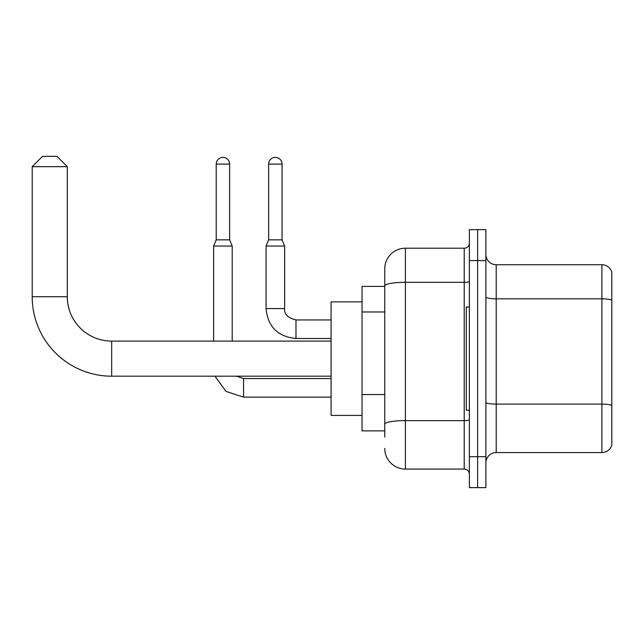 <?xml version="1.0" encoding="UTF-8"?>
<svg xmlns="http://www.w3.org/2000/svg" width="644" height="644" viewBox="0 0 644 644"><rect width="100%" height="100%" fill="white"/><g stroke="black" fill="none" stroke-linecap="round" stroke-linejoin="round"><path stroke-width="0.97" d="M384.75 437.075L384.75 285.904L384.75 286.395L362.041 286.395L362.041 430.884L384.75 430.884M469.379 456.685L469.379 487.645L477.631 487.645L477.631 456.685L477.631 487.645L485.89 487.645L485.89 456.685L477.631 456.685L477.631 260.595L477.631 456.685L469.379 456.685L469.379 260.595L477.631 260.595L477.631 229.634L477.631 260.595L485.89 260.595L485.89 456.685M485.89 260.595L485.89 229.634L469.379 229.634L469.379 260.595M469.379 281.428A5.16 0.894 0 0 1 464.219 282.322L405.39 282.322A20.64 3.582 180 0 0 384.75 285.904L384.75 268.846A20.64 20.64 0 0 1 405.39 248.206L405.39 469.065L464.219 469.065L464.219 248.206A5.16 5.16 0 0 0 469.379 243.046M405.39 248.206L464.219 248.206M384.75 427.785L384.75 424.203A20.64 3.582 180 0 1 405.39 420.621L464.219 420.621A5.16 0.894 0 0 0 469.379 419.719M384.75 268.846L384.75 280.204M469.379 474.226A5.16 5.16 0 0 0 464.219 469.065M405.39 469.065A20.64 20.64 0 0 1 384.75 448.425M485.89 462.875A10.32 10.32 0 0 1 496.21 452.555L601.89 452.555L601.89 264.724L496.21 264.724A10.32 10.32 0 0 1 485.89 254.404A10.32 10.32 0 0 0 496.21 264.724L496.21 452.555M611.8 272.154A10.32 10.32 0 0 0 601.89 264.724A10.32 10.32 0 0 1 611.8 272.154L611.8 445.125A10.32 10.32 0 0 1 601.89 452.555M611.8 300.265L611.8 405.398A10.32 1.795 180 0 0 601.89 404.102L496.21 404.102A10.32 1.795 -0 0 1 485.89 402.315M331.08 376.185L111.67 376.185A79.47 79.47 0 0 1 32.2 296.715L32.2 166.675L42.52 156.355L56.97 156.355L67.29 166.675L32.2 166.675M111.67 376.185L111.67 341.095A44.38 44.38 0 0 1 67.29 296.715L67.29 166.675M362.041 301.875L331.08 301.875L331.08 415.404L362.041 415.404M469.379 307.035L466.28 307.035L466.28 410.244L469.379 410.244M229.634 239.85L216.215 239.85L216.215 164.099A6.706 6.706 0 0 1 222.921 157.386A6.706 6.706 0 0 1 229.634 164.099L229.634 239.85L232.21 246.04L232.21 341.095M213.631 341.095L213.631 246.04L232.21 246.04M282.056 239.85L268.645 239.85L268.645 164.099A6.706 6.706 0 0 1 275.35 157.386A6.706 6.706 0 0 1 282.056 164.099L282.056 239.85L284.64 246.04L266.061 246.04L266.061 308.581L284.624 308.581M384.75 311.978L362.041 311.978M384.75 394.547L362.041 394.547M611.8 300.128A10.32 1.795 180 0 0 601.89 298.832L496.21 298.832A10.32 1.795 0 0 1 485.89 297.045M32.2 296.715L67.29 296.715M243.561 378.575L243.561 397.131L225.923 391.383L215.016 376.185L225.923 391.383L243.561 397.131L225.923 391.383L215.016 376.185L225.923 391.383L243.561 397.131L225.923 391.383L215.016 376.185L225.923 391.383L243.561 397.131L225.923 391.383L215.016 376.185L225.923 391.383L243.561 397.131L225.923 391.383L215.016 376.185M216.215 164.099L229.634 164.099M331.08 338.511L295.99 338.511C277.838 336.715 267.856 326.741 266.061 308.581C267.856 326.741 277.838 336.715 295.99 338.511C277.838 336.715 267.856 326.741 266.061 308.581C267.856 326.741 277.838 336.715 295.99 338.511C277.838 336.715 267.856 326.741 266.061 308.581C267.856 326.741 277.838 336.715 295.99 338.511C277.838 336.715 267.856 326.741 266.061 308.581C267.856 326.741 277.838 336.715 295.99 338.511L295.99 319.939C287.796 317.87 284.012 314.087 284.64 308.581C284.012 314.087 287.796 317.87 295.99 319.939C287.796 317.87 284.012 314.087 284.64 308.581C284.012 314.087 287.796 317.87 295.99 319.939C287.796 317.87 284.012 314.087 284.64 308.581C284.012 314.087 287.796 317.87 295.99 319.939C287.796 317.87 284.012 314.087 284.64 308.581L284.64 246.04M268.645 164.099L282.056 164.099M331.08 341.095L111.67 341.095M236.614 376.185L243.561 378.559L236.614 376.185L243.561 378.559L236.614 376.185L243.561 378.559L236.614 376.185L243.561 378.559L236.614 376.185L243.561 378.559L331.08 378.559M331.08 397.131L243.561 397.131M216.215 239.85L213.631 246.04M284.64 308.581C284.012 314.087 287.796 317.87 295.99 319.939L331.08 319.939M268.645 239.85L266.061 246.04"/></g></svg>
